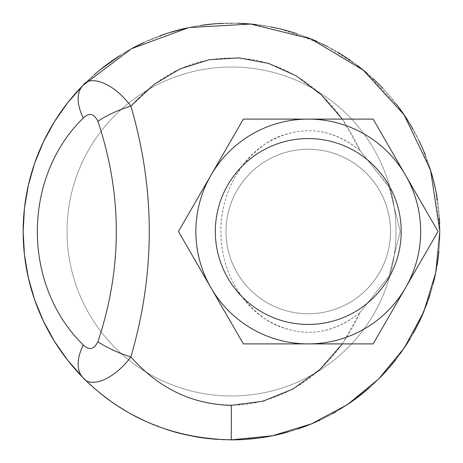 <?xml version="1.0" encoding="UTF-8"?>
<svg xmlns="http://www.w3.org/2000/svg" width="463" height="463" viewBox="0 0 463 463"><rect width="100%" height="100%" fill="white"/><g stroke="black" fill="none" stroke-linecap="round" stroke-linejoin="round"><path stroke-width="0.35" stroke-dasharray="2.31 1.74" d="M215.324 231.5A92.936 92.936 0 0 0 354.727 311.987A92.936 92.936 0 0 0 354.727 151.013A92.936 92.936 0 0 0 215.324 231.5A92.936 92.936 0 0 0 354.727 311.987A92.936 92.936 0 0 0 354.727 151.013A92.936 92.936 0 0 0 215.324 231.5A92.936 92.936 0 0 0 354.727 311.987A92.936 92.936 0 0 0 354.727 151.013A92.936 92.936 0 0 0 215.324 231.5M352.684 300.713A82.246 82.246 0 0 1 231.894 262.035A82.246 82.246 0 0 1 292.714 150.741A82.246 82.246 0 0 1 352.684 300.713M97.907 341.677A46.607 14.475 19.1 0 0 130.861 356.904C163.103 392.989 201.926 408.8 247.329 404.326C298.126 395.743 335.727 365.081 360.133 312.34C334.477 333.464 306.61 337.816 276.544 325.391C241.617 309.411 221.007 270.514 220.822 232.113C221.337 194.894 236.089 165.534 265.079 144.039C298.103 124.252 329.789 126.457 360.133 150.66C334.477 129.536 306.61 125.184 276.544 137.609C241.617 153.589 221.007 192.486 220.822 230.887C221.337 268.106 236.089 297.466 265.079 318.961C298.103 338.748 329.789 336.543 360.133 312.34L389.024 276.261L400.211 231.459L389.018 186.722L360.133 150.66C337.851 101.999 303.635 71.927 257.492 60.445C208.419 51.706 166.211 66.921 130.861 106.096C155.4 189.697 155.4 273.303 130.861 356.904C113.25 380.54 90.048 388.208 83.08 377.727A46.607 26.773 135.4 0 1 83.328 345.016C89.139 350.641 94.001 349.524 97.907 341.677C122.446 268.227 122.446 194.773 97.907 121.323A46.607 14.475 160.9 0 1 130.861 106.096C113.25 82.46 90.048 74.792 83.08 85.273L99.915 69.959M120.502 55.178L132.725 48.054M144.005 42.411L169.064 32.728M186.109 28.156L200.444 25.477M213.964 23.891L237.693 23.243M250.94 24.059L270.537 26.842M280.526 29.001L321.831 43.753M327.37 46.52L356.956 65.156M366.372 72.697L398.452 106.849M408.036 120.843L418.893 140.434M422.401 148.033L433.374 179.962M435.695 190.108L439.844 230.024L436.296 269.819M433.27 283.443L427.552 302.026M419.686 320.911L410.131 338.737M400.431 353.448L386.119 371.152M379.874 377.773L367.709 389.163M354.641 399.563L335.814 411.856M332.434 413.772L320.06 420.091M313.104 423.205L304.857 426.51M297.443 429.137L279.594 434.225M275.803 435.087L258.493 438.096M244.354 439.451L235.302 439.815M221.846 439.624L196.127 436.823M184.824 434.554L180.466 433.501M166.275 429.38L144.659 420.89M131.509 414.287L111.624 401.913M99.661 392.832L83.08 377.727L67.777 360.364L54.501 341.41L43.4 321.102L34.621 299.688L28.278 277.43L24.435 254.609L23.15 231.5L24.435 208.391L28.278 185.57L34.621 163.312L43.4 141.898L54.501 121.59L67.777 102.636L83.08 85.273A46.607 26.773 44.6 0 0 83.328 117.984C22.021 177.717 22.021 285.283 83.328 345.016M243.364 343.899L178.475 231.5L243.364 119.101L373.155 119.101L438.05 231.5L373.155 343.899L243.364 343.899L373.155 343.899L438.05 231.5L405.6 175.298A112.399 112.399 0 0 1 308.26 343.899A112.399 112.399 0 0 1 210.92 287.702L243.364 343.899L373.155 343.899L438.05 231.5L373.155 119.101L308.26 119.101A112.399 112.399 0 0 1 405.6 175.298L373.155 119.101L243.364 119.101L210.92 175.298A112.399 112.399 0 0 1 308.26 119.101L243.364 119.101L178.475 231.5L210.92 287.702A112.399 112.399 0 0 1 210.92 175.298L178.475 231.5L243.364 343.899M390.506 231.5A82.246 82.246 0 0 1 267.139 302.727A82.246 82.246 0 0 1 267.139 160.273A82.246 82.246 0 0 1 390.506 231.5A82.246 82.246 0 0 0 267.139 160.273A82.246 82.246 0 0 0 267.139 302.727A82.246 82.246 0 0 0 390.506 231.5A82.246 82.246 0 0 1 267.139 302.727A82.246 82.246 0 0 1 267.139 160.273A82.246 82.246 0 0 1 390.506 231.5M342.348 119.101L360.133 150.66L389.58 187.828L400.211 231.5L389.024 276.266L360.133 312.34L342.348 343.899M83.097 85.261A208.35 208.35 0 0 1 439.85 231.5A208.35 208.35 0 0 1 152.477 424.282A208.35 208.35 0 0 1 83.097 85.261M395.987 231.5A164.487 164.487 0 0 0 149.254 89.052A164.487 164.487 0 0 0 149.254 373.948A164.487 164.487 0 0 0 395.987 231.5A164.487 164.487 0 0 0 149.254 89.052A164.487 164.487 0 0 0 149.254 373.948A164.487 164.487 0 0 0 395.987 231.5A164.487 164.487 0 0 0 149.254 89.052A164.487 164.487 0 0 0 149.254 373.948A164.487 164.487 0 0 0 395.987 231.5A164.487 164.487 0 0 0 149.254 89.052A164.487 164.487 0 0 0 149.254 373.948A164.487 164.487 0 0 0 395.987 231.5M438.895 251.392A208.35 208.35 0 0 0 439.694 223.403M439.387 217.651A208.35 208.35 0 0 0 437.506 200.323M431.609 173.48A208.35 208.35 0 0 0 425.312 155.041M419.547 141.794A208.35 208.35 0 0 0 412.857 128.934M396.484 104.256A208.35 208.35 0 0 0 382.918 88.387M372.946 78.519A208.35 208.35 0 0 0 367.159 73.368M357.679 65.705A208.35 208.35 0 0 0 350.74 60.647M337.822 52.319A208.35 208.35 0 0 0 317.068 41.531M308.375 37.85A208.35 208.35 0 0 0 296.563 33.568M278.616 28.55A208.35 208.35 0 0 0 256.45 24.649M240.013 23.324A208.35 208.35 0 0 0 222.176 23.358M202.771 25.141A208.35 208.35 0 0 0 184.812 28.446M159.822 35.865A208.35 208.35 0 0 0 143.918 42.451M132.053 48.412A208.35 208.35 0 0 0 118.435 56.498M94.458 74.56A208.35 208.35 0 0 0 83.08 85.273M83.08 377.727A208.35 208.35 0 0 0 103.961 396.253M116.641 405.328A208.35 208.35 0 0 0 130.028 413.471M137.366 417.371A208.35 208.35 0 0 0 166.749 429.537M185.651 434.74A208.35 208.35 0 0 0 194.501 436.54M217.251 439.364A208.35 208.35 0 0 0 231.274 439.85M287.685 432.129A208.35 208.35 0 0 0 302.026 427.552M315.552 422.146A208.35 208.35 0 0 0 333.933 412.932M334.732 412.475A208.35 208.35 0 0 0 348.222 404.083M369.671 387.444A208.35 208.35 0 0 0 381.506 376.095M395.911 359.479A208.35 208.35 0 0 0 403.985 348.373M407.793 342.545A208.35 208.35 0 0 0 413.424 333.053M423.651 312.045A208.35 208.35 0 0 0 428.13 300.389M430.168 294.271A208.35 208.35 0 0 0 434.23 279.554M435.475 273.98A208.35 208.35 0 0 0 437.124 265.102M439.85 231.5A208.35 208.35 0 0 0 127.325 51.063A208.35 208.35 0 0 0 127.325 411.937A208.35 208.35 0 0 0 439.85 231.5A208.35 208.35 0 0 1 127.325 411.937A208.35 208.35 0 0 1 127.325 51.063A208.35 208.35 0 0 1 439.85 231.5M97.907 121.323C94.001 113.476 89.139 112.359 83.328 117.984"/><path stroke-width="0.69" d="M99.915 69.959L120.502 55.178M132.725 48.054L144.005 42.411M169.064 32.728L186.109 28.156M200.444 25.477L213.964 23.891M237.693 23.243L250.94 24.059M270.537 26.842L280.526 29.001M321.831 43.753L327.37 46.52M356.956 65.156L366.372 72.697M398.452 106.849L408.036 120.843M418.893 140.434L422.401 148.033M433.374 179.962L435.695 190.108M436.296 269.819L433.27 283.443M427.552 302.026L419.686 320.911M410.131 338.737L400.431 353.448M386.119 371.152L379.874 377.773M367.709 389.163L354.641 399.563M335.814 411.856L332.434 413.772M320.06 420.091L313.104 423.205M304.857 426.51L297.443 429.137M279.594 434.225L275.803 435.087M258.493 438.096L244.354 439.451M235.302 439.815L221.846 439.624M196.127 436.823L184.824 434.554M180.466 433.501L166.275 429.38M144.659 420.89L131.509 414.287M111.624 401.913L99.661 392.832M215.324 231.5A92.936 92.936 0 0 1 354.727 151.013A92.936 92.936 0 0 1 354.727 311.987A92.936 92.936 0 0 1 215.324 231.5M342.348 343.899L319.748 369.619L293.056 388.984L263.059 401.207L231.344 405.356C192.058 404.407 158.566 388.254 130.861 356.904C155.4 273.303 155.4 189.697 130.861 106.096C113.25 82.46 90.048 74.792 83.08 85.273A208.35 208.35 0 0 0 83.08 377.727C90.042 388.208 113.256 380.54 130.861 356.904A46.607 14.475 19.1 0 1 97.907 341.677C94.001 349.524 89.139 350.641 83.328 345.016A46.607 26.773 135.4 0 0 83.08 377.727C123.332 417.863 172.728 438.571 231.274 439.85L272.441 435.787L311.732 423.784L347.476 404.587L378.693 378.954L404.344 347.84L423.68 311.981L435.718 272.776L439.85 231.5L430.602 170.112L404.135 114.859L363.195 70.052L310.852 38.851L250.836 24.047L188.968 27.537L131.492 48.719L83.08 85.273A46.607 26.773 44.6 0 0 83.328 117.984C89.139 112.359 94.001 113.476 97.907 121.323C122.446 194.773 122.446 268.227 97.907 341.677M97.907 121.323A46.607 14.475 160.9 0 1 130.861 106.096L153.924 84.492L180.339 68.773L209.091 59.721L239.012 57.875L268.702 63.437L296.424 75.961L321.287 94.811L342.348 119.101M405.6 287.702L373.155 343.899L308.26 343.899A112.399 112.399 0 0 0 405.6 175.298L438.05 231.5L405.6 287.702M243.364 343.899L210.92 287.702A112.399 112.399 0 0 0 308.26 343.899L243.364 343.899M178.475 231.5L210.92 175.298A112.399 112.399 0 0 0 210.92 287.702L178.475 231.5M308.26 119.101L373.155 119.101L405.6 175.298A112.399 112.399 0 0 0 210.92 175.298L243.364 119.101L308.26 119.101M439.694 223.403A208.35 208.35 0 0 0 439.387 217.651M437.506 200.323A208.35 208.35 0 0 0 431.609 173.48M425.312 155.041A208.35 208.35 0 0 0 419.547 141.794M412.857 128.934A208.35 208.35 0 0 0 396.484 104.256M382.918 88.387A208.35 208.35 0 0 0 372.946 78.519M367.159 73.368A208.35 208.35 0 0 0 357.679 65.705M350.74 60.647A208.35 208.35 0 0 0 337.822 52.319M317.068 41.531A208.35 208.35 0 0 0 308.375 37.85M296.563 33.568A208.35 208.35 0 0 0 278.616 28.55M256.45 24.649A208.35 208.35 0 0 0 240.013 23.324M222.176 23.358A208.35 208.35 0 0 0 202.771 25.141M184.812 28.446A208.35 208.35 0 0 0 159.822 35.865M143.918 42.451A208.35 208.35 0 0 0 132.053 48.412M118.435 56.498A208.35 208.35 0 0 0 94.458 74.56M103.961 396.253A208.35 208.35 0 0 0 116.641 405.328M130.028 413.471A208.35 208.35 0 0 0 137.366 417.371M166.749 429.537A208.35 208.35 0 0 0 185.651 434.74M194.501 436.54A208.35 208.35 0 0 0 217.251 439.364M231.344 405.356L231.274 439.85A208.35 208.35 0 0 0 287.685 432.129M302.026 427.552A208.35 208.35 0 0 0 315.552 422.146M333.933 412.932A208.35 208.35 0 0 0 334.732 412.475M348.222 404.083A208.35 208.35 0 0 0 369.671 387.444M381.506 376.095A208.35 208.35 0 0 0 395.911 359.479M403.985 348.373A208.35 208.35 0 0 0 407.793 342.545M413.424 333.053A208.35 208.35 0 0 0 423.651 312.045M428.13 300.389A208.35 208.35 0 0 0 430.168 294.271M434.23 279.554A208.35 208.35 0 0 0 435.475 273.98M437.124 265.102A208.35 208.35 0 0 0 438.895 251.392M83.08 85.273L67.777 102.636L54.501 121.59L43.4 141.898L34.621 163.312L28.278 185.57L24.435 208.391L23.15 231.5L24.435 254.609L28.278 277.43L34.621 299.688L43.4 321.102L54.501 341.41L67.777 360.364L83.08 377.727M83.328 345.016C22.021 285.283 22.021 177.717 83.328 117.984"/></g></svg>
